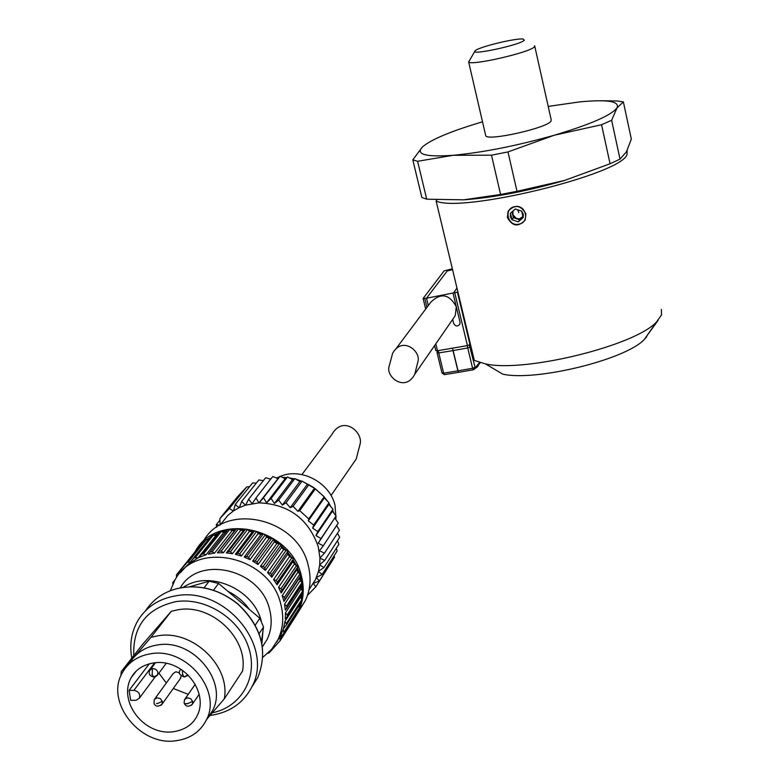 <?xml version="1.0" encoding="UTF-8"?>
<svg xmlns="http://www.w3.org/2000/svg" width="780" height="780" viewBox="0 0 780 780"><rect width="100%" height="100%" fill="white"/><g stroke="black" fill="none" stroke-linecap="round" stroke-linejoin="round"><path stroke-width="1.17" d="M485.589 135.067L485.764 135.837C487.939 141.287 547.17 127.998 550.972 121.173L551.187 119.769L534.778 46.293M474.854 51.246L468.653 61.961C470.535 66.115 530.234 52.416 534.378 46.868L534.651 45.757M524.277 40.277L523.204 39.049C516.106 37.908 478.813 46.966 475.283 50.68L475.088 50.866C469.238 55.926 520.299 44.957 524.277 40.277M482.518 121.816C451.123 131.118 431.077 139.503 422.389 146.971C415.409 154.44 425.675 157.219 453.19 155.288C483.249 152.451 516.984 145.753 554.375 135.194C590.343 124.439 611.218 115.352 617 107.933C619.925 101.224 607.376 99.226 579.345 101.936L548.203 106.421M422.389 146.971L412.796 159.871L417.602 161.284L453.19 155.288L491.498 155.181L507.975 151.924L554.375 135.194L601.575 124.722L611.627 120.286L617 107.933L623.366 101.907L617.155 100.971L599.957 100.737M412.796 159.871L421.873 197.496L426.719 199.192L417.602 161.284M491.498 155.181L500.584 194.464L517.013 191.305L507.975 151.924M601.575 124.722L610.067 163.761L620.022 159.13L611.627 120.286M623.366 101.907L631.332 139.103L626.438 151.807L620.022 159.13M500.584 194.464L463.71 199.836L426.719 199.192M463.71 199.836C493.75 197.613 527.338 191.159 564.496 180.472L517.013 191.305M610.067 163.761L564.496 180.472M510.325 216.645L510.451 213.262L511.933 219.697L510.325 216.645M523.048 216.889L519.529 218.926L522.151 217.669L519.724 219.804L516.555 218.722L519.519 218.946C514.234 218.761 512.041 216.118 512.957 211.009M522.99 216.567L519.509 218.839C514.186 218.614 512.06 215.953 513.133 210.853M518.798 212.608L517.813 210.044M521.683 211.136L523.302 214.198L523.166 217.591L518.291 221.861L511.933 219.697L518.291 221.861L523.166 217.591L521.683 211.136L515.317 208.972L521.683 211.136M518.817 224.182C507.614 226.736 503.353 208.387 514.79 206.641C526.051 204.067 530.254 222.495 518.817 224.182M510.451 213.262L515.317 208.972L510.451 213.262M512.947 211.019L512.655 214.441L516.555 218.722L513.386 217.649L512.041 211.819M513.386 217.649L511.933 219.697M519.724 219.804L518.291 221.861M476.824 367.37L480.139 362.69M458.767 372.323L457.967 370.822L458.689 372.314L473.245 369.798M470.827 345.91L470.174 346.944L467.707 347.948L453.073 350.6L452.507 348.163M453.073 350.6L438.701 352.93L437.092 352.833L437.375 351.497M470.36 343.97L469.979 344.575L457.421 292.149L457.821 291.593M457.421 292.149L426.504 298.233L447.272 270.913L448.49 270.445L452.575 269.704L447.272 270.913L426.504 298.233L423.091 298.506L444.171 270.826L452.371 268.846M453.112 293.456L456.982 288.083L453.112 293.456L460.034 322.257L453.112 293.456M435.844 350.454L437.502 350.747L467.435 345.598L469.979 344.575M426.504 298.233L428.288 305.575L426.504 298.233M453.638 323.378L452.683 319.39L453.638 323.378C455.374 326.45 457.421 326.781 459.781 324.392C457.421 326.781 455.374 326.45 453.638 323.378M460.034 322.257L459.781 324.392L460.034 322.257M301.918 474.562L331.958 434.392C343.2 414.502 363.714 432.656 360.009 444.346L356.216 459.03L353.584 462.842M389.093 366.444C385.613 376.886 405.22 392.584 414.765 374.283L417.953 361.501C421.122 351.322 402.441 335.819 392.642 353.243L389.093 366.444M453.55 318.142L455.218 315.724L456.29 306.696C449.319 294.079 440.875 292.519 430.96 302.006L395.168 349.869M479.466 363.802L479.924 363.314M436.878 199.914L436.137 201.055L474.298 360.409L485.511 363.919C524.745 372.83 635.388 345.657 656.584 321.896L661.538 314.935L661.372 309.436M436.137 201.055C461.857 213.272 621.621 174.349 627.023 154.537L627.149 150.472M525.925 213.905C520.942 205.111 515.014 204.184 508.141 211.117L507.38 217.405C512.323 226.463 518.261 227.351 525.193 220.067L525.925 213.905M658.135 320.287L646.162 336.833M485.511 363.919L502.7 374.137C535.694 381.732 626.447 359.444 644.417 339.319L646.698 336.784M129.1 690.368L133.877 690.368C138.626 691.343 140.458 693.947 139.357 698.168L136.11 700.294L130.679 700.333L129.1 690.368L149.253 663.829M150.989 637.318L158.281 635.739C192.787 629.645 230.792 666.139 224.26 698.919L242.482 671.17C248.761 639.23 212.413 603.691 178.405 609.697L171.288 611.267L150.989 637.318L133.721 657.54C139.874 650.588 147.907 646.386 157.804 644.923C193.03 638.469 228.696 681.905 212.355 710.99L207.46 718.399M175.051 579.852L172.809 582.484L172.838 584.015M318.221 543.182L323.281 545.776L319.43 550.807L324.529 553.108L319.936 557.924L318.25 546.653C308.431 518.866 288.756 504.27 259.243 502.846L263.474 497.698L266.575 502.846L271.099 498.42L274.443 503.451L278.674 500.117L282.36 505.089L286.055 502.759L290.199 507.731L293.114 506.298L297.872 511.358L299.725 510.676L308.773 518.885L308.315 520.845L313.706 524.999L312.634 528.109L317.821 531.599L315.949 535.577L321.029 538.571L318.221 543.182L336.073 516.009L332.436 511.173L332.962 509.213L328.906 504.377L328.975 502.778L324.344 497.864L324.178 496.831L315.383 488.836L302.075 481.143L299.851 481.562L294.889 478.579L292.471 479.573L287.508 476.941L285.119 478.627L280.088 476.258L278.031 478.589L272.747 476.541L255.947 497.962L258.989 502.856L245.612 505.128L239.109 507.692L233.532 510.88L227.935 515.326L220.223 524.911M278.031 478.589L258.989 502.856M203.112 541.768C224.045 501.442 297.794 517.559 308.217 565.373C311.415 577.922 310.459 589.66 305.341 600.581L299.423 609.843M233.337 511.017L229.369 508.472L246.811 486.866L237.481 496.811L219.833 518.642L220.155 524.999M246.811 486.866L249.551 486.71M256.269 483.161L252.544 482.986L235.238 504.514L239.109 507.692M263.357 480.636L258.843 479.934L241.702 501.403L245.378 505.196M270.709 479.135L265.619 477.769L248.644 499.21L252.047 503.578M323.281 545.776L338.247 523.048L334.912 518.144M335.79 519.412L335.293 517.452M333.801 512.957L332.68 510.257M330.964 506.785L328.945 503.353M327.376 501.033L324.197 496.987M323.271 495.934L313.706 487.519L302.533 481.435M301.88 481.182L296.049 479.252M294.304 478.813L289.36 477.906M286.582 477.594L282.594 477.418M278.957 477.535L276.071 477.818M271.021 478.735L270.104 478.969M336.014 518.154L334.99 505.206C329.755 482.469 300.982 467.327 280.361 476.385M279.747 476.639L277.592 477.643M170.323 590.713L174.925 580.067C195.731 539.643 270.085 556.101 280.79 604.159C284.076 616.795 283.14 628.582 278.011 639.532L271.586 649.389L262.84 657.296M286.874 608L302.552 583.148L300.173 580.505L299.598 577.804L283.949 601.458L282.214 595.667L297.921 572.149L296.917 569.517L281.18 592.966L278.538 587.389L294.352 564.067L292.939 561.571L277.085 584.825L273.604 579.608L289.565 556.481L287.781 554.17L271.772 577.239L267.54 572.51L283.666 549.568L281.56 547.521L265.375 570.414L260.491 566.29L276.802 543.504L274.423 541.768L258.043 564.505L252.642 561.103L269.159 538.463L266.575 537.079L249.98 559.679L244.189 557.086L260.93 534.553L258.19 533.549L241.371 556.052L235.345 554.317L252.31 531.872L249.493 531.287L232.459 553.712L226.336 552.893L243.526 530.498L240.708 530.341L223.441 552.718L217.396 552.825L234.809 530.458L232.05 530.731L214.568 553.088L208.377 554.209L226.005 531.833L223.743 532.438L206.056 554.814L199.144 557.368L216.986 534.953L215.982 535.421L198.11 557.846L188.204 564.223L180.316 572.725M180.297 587.857C198.715 554.6 260.5 569.098 269.529 609.239C272.356 620.071 271.537 630.162 267.082 639.522L262.373 646.893M183.29 587.359C208.962 569.546 253.656 588.91 261.358 621.387M281.56 547.521L281.005 544.957L279.396 543.66L276.802 543.504M265.375 570.414L264.8 567.782L263.143 566.456L279.396 543.66M287.781 554.17L287.606 551.372L286.24 550.105L283.666 549.568M271.772 577.239L271.586 574.373L270.182 573.076L286.24 550.105M292.939 561.571L293.183 558.587L289.565 556.481M277.085 584.825L277.319 581.773L276.169 580.544L292.061 557.388M296.917 569.517L297.599 566.417L294.352 564.067M281.18 592.966L281.873 589.807L280.966 588.685L296.712 565.334M299.598 577.804L300.748 574.675L297.921 572.149M283.949 601.458L285.031 599.284L284.437 597.295L300.085 573.729M300.173 580.505L284.544 604.227L285.324 610.096L286.913 607.942L286.514 606.138L302.084 582.367M287.381 616.551L302.884 592.585L302.971 591.611L301.06 588.939L300.944 586.462M301.06 588.939L285.47 612.856L285.265 619.008L287.362 616.6L287.137 615.001L302.669 591.025M286.416 624.956L301.909 600.834L300.729 595.92M300.563 597.226L284.983 621.338L283.433 628.397L286.387 625.033L286.299 623.659L301.84 599.489M276.656 642.135L280.781 635.212L283.091 629.46L284.008 633.038L299.578 608.663L298.857 605.592M299.578 608.663L283.803 633.35L279.981 637.591L280.088 640.741L269.119 652.889L267.784 653.328M131.81 658.135C129.353 644.426 131.391 631.888 137.914 620.539C146.396 606.791 159.218 598.523 176.377 595.725C224.923 586.492 274.18 646.035 252.037 686.546C243.614 702.936 229.739 712.559 210.434 715.416L210.093 715.455M132.454 661.148L132.093 659.558M133.77 655.639C132.688 626.164 146.796 608.156 176.095 601.594C205.803 597.119 239.665 618.706 248.8 648.005C258.326 677.245 241.244 706.992 212.453 712.764M176.299 740.698C139.932 746.792 104.198 701.191 122.811 672.019C128.944 661.801 138.362 655.697 151.076 653.708C186.586 647.254 222.612 691.07 206.154 720.369C200.06 731.923 190.105 738.709 176.299 740.698M153.748 662.912C182.949 658.252 209.381 691.792 197.165 715.777C192.748 724.552 184.918 729.856 173.677 731.679C143.929 736.252 117.653 701.171 131.264 677.547C135.71 669.601 143.198 664.716 153.748 662.912M154.791 698.861L173.199 673.53L175.851 671.775L179.566 672.945M182.345 674.447L182.881 674.807L182.647 673.978L182.345 674.447M151.876 674.524L152.412 674.885L152.178 674.057L151.876 674.524M156.468 703.453L157.238 703.687L156.468 703.453M186.829 703.482L187.6 703.716L186.829 703.482M309.884 588.325L315.461 579.637L318.474 571.486L319.683 564.925L319.936 557.924M233.532 510.88L235.238 504.514M239.323 507.595L241.702 501.403M245.612 505.128L248.644 499.21M252.291 503.529L255.947 497.962M319.946 558.168L324.763 560.401L319.702 564.691M319.683 564.925L323.983 567.557L318.532 571.252M318.474 571.486L322.198 574.421L316.427 577.502M316.339 577.717L319.459 580.876L313.453 583.323M307.495 595.316L315.802 586.823L313.326 583.528M216.703 527.26L216.314 524.657L219.931 525.223M229.369 508.472L219.833 518.642M330.856 562.965L315.802 586.823M324.529 553.108L339.446 530.195L336.59 525.564M324.763 560.401L339.661 537.322L337.486 533.218M323.983 567.557L338.89 544.303L337.457 540.745M322.198 574.421L337.135 551.011L336.356 548.252M319.459 580.876L334.444 557.329L334.162 555.672M280.332 640.351L295.952 615.888L295.912 614.406M274.423 541.768L273.497 539.35L271.694 538.219L269.159 538.463M266.575 537.079L265.278 534.788L263.338 533.92L260.93 534.553M258.19 533.549L256.561 531.453L254.543 530.878L252.31 531.872M249.493 531.287L247.572 529.425L245.524 529.152L243.526 530.498M240.708 530.341L238.543 528.762L236.516 528.801L234.809 530.458M232.05 530.731L229.7 529.474L227.819 529.727L226.005 531.833M223.743 532.438L221.266 531.531L219.619 531.901L216.986 534.953M215.982 535.421L212.043 535.324L208.397 539.565L205.276 539.916L194.746 552.182M336.872 526.022L336.794 525.242M219.901 520.211L216.314 524.657M194.825 552.084L176.475 574.841L176.524 577.561M283.091 629.46L284.651 627.042M176.475 574.841L187.151 562.419L190.339 562.068L194.074 557.739L198.11 557.846M199.144 557.368L219.619 531.901M206.056 554.814L203.512 553.888L201.825 554.249M208.377 554.209L227.819 529.727M214.568 553.088L212.16 551.801L210.23 552.055M217.396 552.825L236.516 528.801M223.441 552.718L221.218 551.09L219.141 551.129M226.336 552.893L228.374 551.518L245.524 529.152M232.459 553.712L230.48 551.801L228.374 551.518M235.345 554.317L237.627 553.303L254.543 530.878M241.371 556.052L239.704 553.898L237.627 553.303M244.189 557.086L246.655 556.442L263.338 533.92M249.98 559.679L248.644 557.329L246.655 556.442M252.642 561.103L255.235 560.859L271.694 538.219M258.043 564.505L257.088 562.029L255.235 560.859M260.491 566.29L263.143 566.456M267.54 572.51L270.182 573.076M273.604 579.608L276.169 580.544M278.538 587.389L280.966 588.685M282.214 595.667L284.437 597.295M284.544 604.227L286.514 606.138M285.47 612.856L287.137 615.001M284.983 621.338L286.299 623.659M262.967 630.962L261.875 643.822M208.397 539.565L190.339 562.068M263.474 497.698L280.088 476.258M266.575 502.846L285.119 478.627M271.099 498.42L287.508 476.941M274.443 503.451L292.471 479.573M259.077 633.701L263.523 627.023L261.456 641.745M263.523 627.023L259.867 618.257L255.216 625.131M213.457 590.265L218.566 583.459L259.867 618.257M218.566 583.459L209.137 581.207L204.067 587.857M189.599 586.794L209.137 581.207M336.073 516.009L321.029 538.571M278.674 500.117L294.889 478.579M332.436 511.173L315.949 535.577M282.36 505.089L299.851 481.562M332.962 509.213L317.821 531.599M286.055 502.759L302.075 481.143M328.906 504.377L312.634 528.109M290.199 507.731L307.135 484.585M328.975 502.778L313.706 524.999M293.114 506.298L308.948 484.585M324.344 497.864L308.315 520.845M297.872 511.358L314.194 488.641M133.721 657.54L121.251 671.629L142.204 644.846L171.288 611.267M324.178 496.831L308.773 518.885M299.725 510.676L315.383 488.836M207.422 718.448L224.26 698.919M120.88 675.948L121.251 671.629M158.915 673.15L166.325 682.987M173.287 688.496L188.233 694.327M181.184 675.86L180.316 678.668M182.881 674.807L184.08 676.933L187.97 674.934L186.703 676.201M182.647 673.978L182.315 670.274M152.412 674.885L153.641 677.011L157.57 674.963L156.234 676.309M152.178 674.057L152.47 668.528C156.721 668.986 158.428 671.131 157.57 674.963L166.179 663.361M157.238 703.687L162.328 701.337L162.084 704.135L160.875 705.422M187.6 703.716L192.66 701.356L192.445 704.106L191.236 705.422M473.363 369.779L472.592 368.287L475.049 367.263L469.336 345.023M442.046 372.84L443.635 373.171L444.405 374.654L458.669 372.323L444.269 374.663M467.2 345.637L472.592 368.287L458.035 370.812L453.151 350.59M453.005 350.61L457.889 370.831L443.635 373.171L438.214 350.63M479.573 362.524L473.635 369.72M454.847 293.144L467.435 345.598M424.778 298.535L426.933 307.388M435.815 343.814L437.502 350.747M133.877 690.368L154.674 662.805M195.049 551.772L195.049 551.772C216.157 511.046 290.764 527.417 301.363 575.757C304.61 588.432 303.644 600.288 298.486 611.315L295.191 617.068M300.388 576.225L301.587 581.89M301.977 584.873L302.26 590.489M302.133 593.746L301.509 598.904M300.661 602.784L299.374 606.938M145.655 610.603C154.167 597.812 166.579 590.09 182.891 587.438C202.771 585.058 221.091 590.626 237.88 604.13C261.563 626.584 268.203 651.027 257.819 677.469L251.784 687.082M281.024 545.035L264.82 567.869M287.654 551.684L271.635 574.694M293.221 559.143L277.368 582.338M297.599 567.206L281.873 590.606M300.661 575.669L285.031 599.284L300.661 575.669M227.877 591.298C236.623 595.588 243.818 601.653 249.454 609.482M185.133 676.845L184.08 676.933C179.351 674.924 178.035 672.701 180.131 670.274L180.882 669.318M154.723 676.913L153.641 677.011C149.672 676.055 148.385 673.822 149.77 670.293L152.47 668.528M180.814 677.976L162.084 704.135C158.272 706.992 155.581 706.777 154.03 703.492L154.274 699.572L156.985 697.788L160.27 698.597L162.328 701.337M184.09 702.868L184.519 699.66L187.297 697.798L190.603 698.617L192.66 701.356M199.241 694.181L192.445 704.106C188.848 707.099 186.137 706.894 184.314 703.501L186.761 703.823M207.08 539.487L210.522 537.088M214.1 535.021L218.751 532.896M221.9 531.765L227.292 530.341M230.305 529.795L236.077 529.23M239.099 529.172L245.008 529.503M248.069 529.903L253.968 531.131M256.981 531.989L262.714 534.085M265.61 535.373L271.04 538.278M273.741 539.975L278.723 543.621M281.161 545.678L285.577 549.968M287.683 552.328L291.418 557.154M293.153 559.767L296.107 565.012M297.424 567.801L299.53 573.319M213.437 534.885L195.507 557.3M221.266 531.531L203.512 553.888M229.7 529.474L212.16 551.801M238.543 528.762L221.218 551.09M247.572 529.425L230.48 551.801M256.561 531.453L239.704 553.898M265.278 534.788L248.644 557.329M273.497 539.35L257.088 562.029M284.037 631.898L299.608 607.552M187.151 562.419L205.276 539.916M212.043 535.324L194.074 557.739M188.331 561.951L206.427 539.448M280.4 639.512L296.049 615.001M485.764 135.837L468.653 61.961M458.689 372.314L473.694 369.681L477.955 366.308M437.092 352.833L442.026 373.055L444.405 374.654M437.053 350.815L437.209 352.472M435.815 350.659L434.587 345.589M425.675 309.075L423.091 298.506M331.022 495.514L356.216 459.03M414.765 374.283L455.218 315.724M644.417 339.319L656.584 321.896M155.269 676.767L139.357 698.168M305.341 600.581L295.327 616.863M237.968 604.003C261.622 626.301 268.232 650.783 257.819 677.469L252.037 686.546M302.465 584.132L286.913 607.932M302.884 592.585L287.372 616.59M301.918 600.834L286.387 625.024M155.474 662.727L150.335 669.552M195.234 684.265L185.026 698.938M309.036 589.651L315.461 579.637M280.781 635.212L278.011 639.532M267.082 639.522L262.363 646.766M295.952 615.888L280.303 640.419M175.919 588.88C197.935 583.664 218.605 588.695 237.939 603.964M212.355 710.99L206.154 720.369M136.081 671.278L131.264 677.557"/></g></svg>
